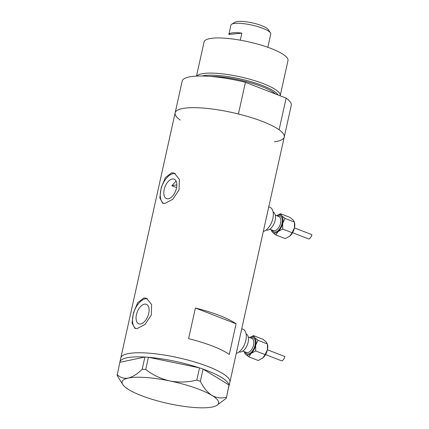 <?xml version="1.0" encoding="UTF-8"?>
<svg xmlns="http://www.w3.org/2000/svg" width="429" height="429" viewBox="0 0 429 429"><rect width="100%" height="100%" fill="white"/><g stroke="black" fill="none" stroke-linecap="round" stroke-linejoin="round"><path stroke-width="0.64" d="M168.114 198.825A10.457 5.711 -68.8 0 0 176.11 189.602A10.457 5.711 -68.8 0 0 174.104 179.14A10.457 5.711 -68.8 0 0 172.522 178.947A10.457 5.711 -68.8 0 0 164.532 188.17A10.457 5.711 -68.8 0 0 166.532 198.632A10.457 5.711 -68.8 0 0 168.114 198.825M140.369 323.981A10.457 5.711 -68.8 0 0 148.364 314.757A10.457 5.711 -68.8 0 0 146.359 304.295A10.457 5.711 -68.8 0 0 144.777 304.102A10.457 5.711 -68.8 0 0 136.781 313.326A10.457 5.711 -68.8 0 0 138.787 323.788A10.457 5.711 -68.8 0 0 140.369 323.981M137.162 328.582L145.023 324.458L151.298 315.079L151.63 304.51L146.525 298.289L143.956 297.935L137.677 302.681L133.451 312.864L132.062 323.016L134.856 328.335L137.162 328.582M147.496 298.761A16.114 8.8 -68.8 0 0 145.973 298.718A16.114 8.8 -68.8 0 0 133.945 312.017A16.114 8.8 -68.8 0 0 135.795 328.571M164.908 203.432L172.769 199.303L179.043 189.924L179.376 179.354L174.276 173.134L171.702 172.78L165.422 177.531L161.197 187.709L159.808 197.86L162.602 203.18L164.908 203.432M175.241 173.611A16.114 8.8 -68.8 0 0 173.718 173.563A16.114 8.8 -68.8 0 0 161.69 186.862A16.114 8.8 -68.8 0 0 163.54 203.421M274.383 141.774A55.872 12.666 12.5 0 0 284.239 137.044L291.259 105.373A55.872 12.666 12.5 0 0 286.122 98.123L279.102 129.794A55.872 12.666 12.5 0 1 284.239 137.044A55.872 12.666 -167.5 0 0 248.305 116.677A55.872 12.666 -167.5 0 0 186.063 108.006A55.872 12.666 -167.5 0 0 175.145 112.859A55.872 12.666 12.5 0 1 186.063 108.006A55.872 12.666 12.5 0 1 238.411 113.991L245.431 82.32A55.872 12.666 12.5 0 0 193.082 76.335A55.872 12.666 12.5 0 0 182.164 81.188L120.806 357.958A55.872 12.666 12.5 0 1 162.285 354.729A55.872 12.666 12.5 0 1 222.378 373.327A55.872 12.666 12.5 0 1 229.901 382.142A55.872 12.666 -167.5 0 0 193.972 361.776A55.872 12.666 -167.5 0 0 131.724 353.105A55.872 12.666 -167.5 0 0 120.806 357.958L119.9 362.044A55.872 12.666 12.5 0 1 144.884 357.041L119.82 362.323L117.149 375.525L122.882 384.668A49.426 11.202 -167.5 0 0 128.775 389.629A49.426 11.202 -167.5 0 0 170.855 404.091A49.426 11.202 -167.5 0 0 212.452 406.987A49.426 11.202 -167.5 0 0 216.736 405.475A49.426 11.202 -167.5 0 0 211.969 395.425C207.454 392.422 203.582 387.719 200.348 381.317L196.798 380.099C187.945 382.319 178.979 382.609 169.889 380.963C161.025 378.914 152.971 375.096 145.715 369.503L142.208 369.262C137.419 373.965 132.781 376.903 128.292 378.067C123.96 378.786 120.233 377.617 117.106 374.549M236.089 323.809A55.872 12.666 -167.5 0 0 195.399 308.006L188.604 338.658A55.872 12.666 12.5 0 1 229.295 354.461L236.089 323.809L195.399 308.006M176.072 181.076L171.868 185.757L176.598 187.591M203.094 369.117A55.872 12.666 12.5 0 1 221.471 377.413A55.872 12.666 12.5 0 1 229 384.952L203.056 369.09L200.348 381.317M142.208 369.262L144.884 357.041M144.916 357.035L148.429 357.277L145.715 369.503M196.798 380.099L199.506 367.873L148.429 357.277M199.506 367.873L203.056 369.09M229.038 384.974L226.367 398.176L229 384.952M216.736 405.475L226.367 398.176M226.324 397.2C221.348 398.589 216.559 397.994 211.969 395.425A49.426 11.202 -167.5 0 0 169.889 380.963A49.426 11.202 -167.5 0 0 128.292 378.067A49.426 11.202 -167.5 0 0 122.882 384.668M119.857 362.317A55.872 12.666 12.5 0 1 119.9 362.044M148.498 357.293A55.872 12.666 12.5 0 1 199.437 367.857M176.85 184.937A47.276 10.714 -167.5 0 0 176.287 184.99A47.276 10.714 -167.5 0 0 171.868 185.757M278.062 94.997A41.624 9.438 -167.5 0 0 247.726 80.765A41.624 9.438 -167.5 0 0 205.368 75.44A41.624 9.438 -167.5 0 0 201.946 75.997M196.793 76.067A42.975 9.744 12.5 0 1 204.681 73.354A42.975 9.744 12.5 0 1 252.563 80.019A42.975 9.744 12.5 0 1 280.201 95.688A42.975 9.744 12.5 0 1 280.169 95.812M196.503 76.078L204.07 41.945A42.975 9.744 12.5 0 1 212.473 38.213A42.975 9.744 12.5 0 1 260.349 44.884A42.975 9.744 12.5 0 1 287.988 60.553L280.201 95.688M180.282 120.109A55.872 12.666 12.5 0 1 175.145 112.859M286.122 98.123L245.431 82.32M231.681 24.244L235.14 22.169A17.407 3.947 12.5 0 1 237.875 21.45A17.407 3.947 12.5 0 1 255.352 23.616A17.407 3.947 12.5 0 1 268.195 29.499L270.447 32.835A20.415 4.628 -167.5 0 0 255.389 25.938A20.415 4.628 -167.5 0 0 234.894 23.397A20.415 4.628 -167.5 0 0 231.681 24.244A20.415 4.628 -167.5 0 0 230.904 25.172L228.845 34.47A20.415 4.628 12.5 0 1 232.808 32.797A20.415 4.628 12.5 0 1 241.859 33.103L240.294 40.17M267.819 47.297L270.763 34.009A20.415 4.628 -167.5 0 0 270.447 32.835M228.845 34.47L241.859 33.103M282.491 360.714L281.574 360.81L282.491 360.714L284.4 358.258L284.872 356.558L267.417 349.78M244.294 352.139L245.383 354.038L248.804 356.848L251.067 353.442L255.668 350.943L255.679 345.179L258.022 340.326L254.601 337.516L253.512 335.612L249.619 337.564A9.669 5.282 111.2 0 1 252.032 336.583A9.669 5.282 111.2 0 1 254.601 337.516A9.669 5.282 111.2 0 1 255.679 345.179A9.669 5.282 111.2 0 1 251.067 353.442A9.669 5.282 111.2 0 1 245.383 354.038A9.669 5.282 111.2 0 1 244.176 351.587L244.326 352.359M246.09 333.891A9.669 5.282 111.2 0 1 247.753 343.645A9.669 5.282 111.2 0 1 240.401 352.037A9.669 5.282 111.2 0 1 239.087 351.914M241.742 328.743L242.916 329.199A12.891 7.041 111.2 0 1 245.56 341.495A12.891 7.041 111.2 0 1 236.288 353.335M253.512 335.612L262.923 339.269L266.345 342.079L267.599 344.75A9.669 5.282 111.2 0 1 267.423 349.742A9.669 5.282 111.2 0 1 262.816 358.006A9.669 5.282 111.2 0 1 262.291 358.424A9.669 5.282 111.2 0 1 262.242 358.456M258.022 340.326L267.433 343.978L267.423 349.742L265.079 354.595L262.816 358.006L258.215 360.505L248.804 356.848M265.079 354.595L255.668 350.943M309.513 238.83L308.596 238.926L309.513 238.83L311.422 236.368L311.894 234.674L294.439 227.896M271.316 230.255L272.404 232.153L275.826 234.963L278.089 231.558L282.69 229.059L282.7 223.294L285.044 218.441L281.622 215.631L280.534 213.728L276.641 215.68A9.669 5.282 111.2 0 1 279.048 214.698A9.669 5.282 111.2 0 1 281.622 215.631A9.669 5.282 111.2 0 1 282.7 223.294A9.669 5.282 111.2 0 1 278.089 231.558A9.669 5.282 111.2 0 1 272.404 232.153A9.669 5.282 111.2 0 1 271.198 229.703M273.112 212.006A9.669 5.282 111.2 0 1 274.774 221.761A9.669 5.282 111.2 0 1 267.423 230.153A9.669 5.282 111.2 0 1 266.109 230.03M268.763 206.858L269.932 207.314A12.891 7.041 111.2 0 1 272.581 219.61A12.891 7.041 111.2 0 1 263.309 231.451M280.534 213.728L289.945 217.385L293.366 220.195L294.621 222.866A9.669 5.282 111.2 0 1 294.444 227.858A9.669 5.282 111.2 0 1 289.838 236.122A9.669 5.282 111.2 0 1 289.312 236.535A9.669 5.282 111.2 0 1 289.264 236.572M285.044 218.441L294.455 222.093L294.444 227.858L292.101 232.711L289.838 236.122L285.237 238.621L275.826 234.963M292.101 232.711L282.69 229.059M275.52 94.005A40.83 9.256 -167.5 0 0 210.505 76.416M242.809 351.056L246.428 352.461A7.524 4.108 -68.8 0 0 247.565 352.606A7.524 4.108 -68.8 0 0 253.319 345.967A7.524 4.108 -68.8 0 0 251.877 338.443L248.257 337.033M250.595 337.945A8.596 4.692 111.2 0 1 251.802 337.607A8.596 4.692 111.2 0 1 255.046 345.243A8.596 4.692 111.2 0 1 248.182 353.952A8.596 4.692 111.2 0 1 245.152 351.968M269.83 229.172L273.45 230.577A7.524 4.108 -68.8 0 0 274.587 230.716A7.524 4.108 -68.8 0 0 280.341 224.083A7.524 4.108 -68.8 0 0 278.898 216.554L275.279 215.149M277.617 216.06A8.596 4.692 111.2 0 1 278.823 215.717A8.596 4.692 111.2 0 1 282.067 223.359A8.596 4.692 111.2 0 1 275.198 232.068A8.596 4.692 111.2 0 1 272.174 230.083M284.239 137.044L229.075 385.875M281.574 360.81L265.546 354.585M308.596 238.926L292.567 232.7M271.192 229.703L271.343 230.475"/></g></svg>
